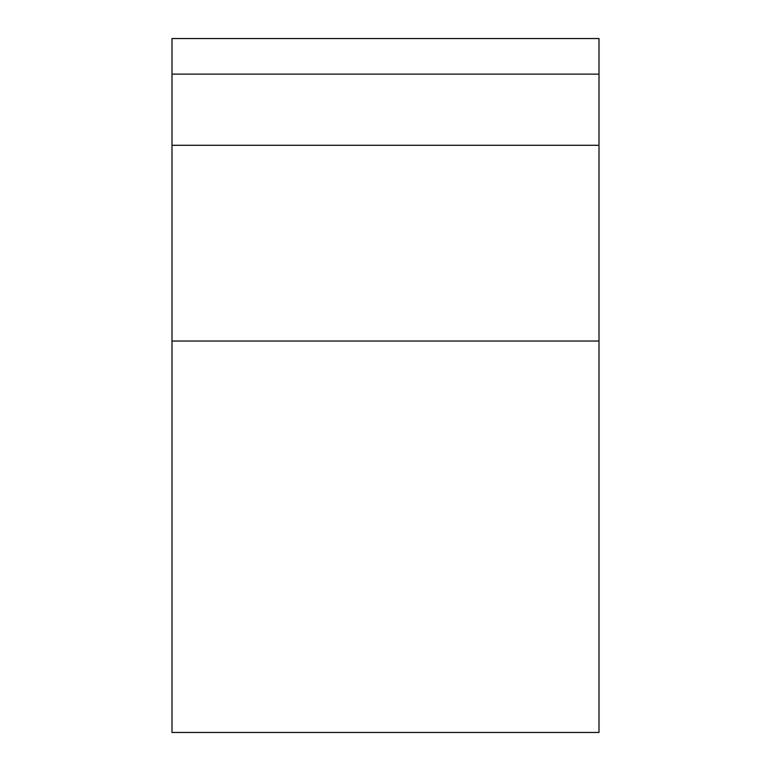 <?xml version="1.0" encoding="UTF-8"?>
<svg xmlns="http://www.w3.org/2000/svg" width="771" height="771" viewBox="0 0 771 771"><rect width="100%" height="100%" fill="white"/><g stroke="black" fill="none" stroke-linecap="round" stroke-linejoin="round"><path stroke-width="1.16" d="M599.009 38.55L171.991 38.55L171.991 74.132L599.009 74.132L599.009 38.55M599.009 341.023L171.991 341.023L171.991 732.45L599.009 732.45L599.009 74.132M171.991 341.023L171.991 74.132M599.009 145.305L171.991 145.305"/></g></svg>
